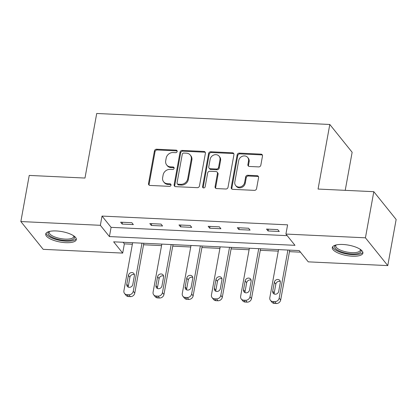 <?xml version="1.0" encoding="UTF-8"?>
<svg xmlns="http://www.w3.org/2000/svg" width="417" height="417" viewBox="0 0 417 417"><rect width="100%" height="100%" fill="white"/><g stroke="black" fill="none" stroke-linecap="round" stroke-linejoin="round"><path stroke-width="0.63" d="M177.168 151.46A1.371 1.199 -38.8 0 0 176.11 150.13L156.604 149.213A1.96 1.715 -38.8 0 0 154.436 150.933L148.515 183.537A1.96 1.715 -38.8 0 0 150.021 185.435L169.531 186.352A1.371 1.199 -38.8 0 0 169.99 183.819L167.467 183.699A6.265 5.484 -38.8 0 1 163.636 181.828A6.265 5.484 -38.8 0 1 162.64 177.626L163.136 174.911A6.265 5.484 -38.8 0 1 170.063 169.391L172.591 169.51A1.371 1.199 -38.8 0 0 173.889 167.384A1.371 1.199 -38.8 0 0 173.05 166.977L170.527 166.857A6.265 5.484 -38.8 0 1 166.696 164.986A6.265 5.484 -38.8 0 1 165.705 160.785L166.195 158.064A6.265 5.484 -38.8 0 1 173.128 152.549L175.651 152.669A1.371 1.199 -38.8 0 0 177.168 151.46M177.162 150.99A1.371 1.199 -38.8 0 0 176.714 150.881L157.209 149.964A1.96 1.715 -38.8 0 0 155.041 151.689L149.119 184.288A1.96 1.715 -38.8 0 0 149.187 185.174M171.038 184.674A1.371 1.199 -38.8 0 0 170.595 184.569L168.067 184.45L167.467 183.699M174.103 167.832A1.371 1.199 -38.8 0 0 173.654 167.728L171.132 167.608L170.527 166.857M352.313 256.2A15.554 5.285 10.3 0 1 332.297 247.562A15.554 5.285 10.3 0 1 342.894 244.482A15.554 5.285 10.3 0 1 362.905 253.124A15.554 5.285 10.3 0 1 352.313 256.2M65.724 242.673A15.554 5.285 10.3 0 1 45.714 234.031A15.554 5.285 10.3 0 1 56.305 230.955A15.554 5.285 10.3 0 1 76.321 239.598A15.554 5.285 10.3 0 1 65.724 242.673M258.67 166.904A1.96 1.715 -38.8 0 0 260.833 165.184L262.496 156.036A1.96 1.715 -38.8 0 0 260.99 154.139L239.322 153.117A1.96 1.715 -38.8 0 0 237.158 154.837L231.232 187.442A1.96 1.715 -38.8 0 0 232.738 189.339L254.406 190.361A1.96 1.715 -38.8 0 0 256.57 188.635L258.582 177.59A1.96 1.715 -38.8 0 0 257.075 175.693L247.802 175.255A1.96 1.715 -38.8 0 0 245.634 176.975L244.638 182.453A5.233 4.582 -38.8 0 1 240.807 186.785A5.233 4.582 -38.8 0 1 235.647 185.502A5.233 4.582 -38.8 0 1 234.818 181.994L238.717 160.529A5.233 4.582 -38.8 0 1 242.548 156.203A5.233 4.582 -38.8 0 1 247.708 157.48A5.233 4.582 -38.8 0 1 248.537 160.993L247.891 164.569A1.96 1.715 -38.8 0 0 249.397 166.466L258.67 166.904M20.85 221.552L29.232 175.421L84.979 178.054L96.713 113.476L329.8 124.475L318.062 189.057L373.809 191.684L365.428 237.815L387.768 265.603L308.262 261.855L299.208 250.586L113.638 241.829L122.692 253.093L43.191 249.34L20.85 221.552L100.351 225.305L109.41 236.569L294.981 245.326L285.921 234.062L365.428 237.815M285.921 234.062L287.6 224.836L102.029 216.079L100.351 225.305M205.393 153.341A1.96 1.715 -38.8 0 0 203.882 151.444L182.219 150.422A1.96 1.715 -38.8 0 0 180.05 152.142L174.129 184.747A1.96 1.715 -38.8 0 0 175.635 186.644L197.304 187.666A1.96 1.715 -38.8 0 0 199.467 185.94L205.393 153.341M210.767 151.767L232.436 152.789A1.96 1.715 -38.8 0 1 233.942 154.686L228.021 187.29A1.96 1.715 -38.8 0 1 225.852 189.01L216.579 188.573A1.96 1.715 -38.8 0 1 215.073 186.675L217.476 173.456A1.96 1.715 -38.8 0 0 215.97 171.559L209.819 171.267A1.96 1.715 -38.8 0 0 207.656 172.992L205.154 186.759A1.371 1.199 -38.8 0 1 202.584 186.634L208.604 153.492A1.96 1.715 -38.8 0 1 210.767 151.767L211.372 152.518L233.04 153.539L232.436 152.789M345.224 190.34L352.141 152.268L329.8 124.475M102.029 216.079L111.089 227.343L287.204 235.657M122.134 224.07L133.357 224.601L131.85 222.725L120.622 222.193L122.134 224.07L122.457 222.282M151.319 225.451L162.541 225.978L161.03 224.101L149.807 223.569L151.319 225.451L151.642 223.658M180.498 226.827L191.721 227.359L190.215 225.477L178.987 224.951L180.498 226.827L180.822 225.034M209.683 228.203L220.906 228.735L219.394 226.858L208.172 226.327L209.683 228.203L210.006 226.415M238.863 229.579L250.085 230.111L248.579 228.235L237.351 227.703L238.863 229.579L239.191 227.791M268.048 230.961L279.27 231.487L277.758 229.611L266.536 229.079L268.048 230.961L268.371 229.168M123.088 242.272L124.37 243.867L132.366 244.247M143.557 244.774L161.551 245.623M172.737 246.15L190.731 247M201.922 247.526L219.915 248.376M231.101 248.907L249.095 249.757M260.286 250.283L278.28 251.133M289.466 251.66L300.49 252.181M373.809 191.684L396.15 219.478L387.768 265.603M124.37 243.867L122.692 253.093M111.089 227.343L109.41 236.569M166.696 164.986L167.3 165.737A6.265 5.484 -38.8 0 0 171.132 167.608M163.636 181.828L164.241 182.578A6.265 5.484 -38.8 0 0 168.067 184.45M205.32 152.45A1.96 1.715 -38.8 0 0 204.486 152.195L182.823 151.173A1.96 1.715 -38.8 0 0 180.655 152.893L174.733 185.497A1.96 1.715 -38.8 0 0 174.801 186.383M183.777 153.049A1.371 1.199 -38.8 0 0 182.26 154.259L177.058 182.875A1.371 1.199 -38.8 0 0 178.116 184.199L180.78 184.33A6.265 5.484 -38.8 0 0 187.707 178.81L191.262 159.247A6.265 5.484 -38.8 0 0 190.267 155.046A6.265 5.484 -38.8 0 0 186.441 153.175L183.777 153.049M177.277 183.793L177.882 184.543A1.371 1.199 -38.8 0 0 178.721 184.955L178.116 184.199M190.267 155.046L190.871 155.796A6.265 5.484 -38.8 0 1 191.867 160.003L188.312 179.56A6.265 5.484 -38.8 0 1 181.379 185.08L178.721 184.955M233.874 153.8A1.96 1.715 -38.8 0 0 233.04 153.539M217.168 172.143L217.768 172.893A1.96 1.715 -38.8 0 1 218.081 174.207L215.678 187.426A1.96 1.715 -38.8 0 0 215.751 188.317M211.372 152.518A1.96 1.715 -38.8 0 0 209.209 154.243L203.183 187.384A1.371 1.199 -38.8 0 0 203.188 187.858M219.973 159.737A5.233 4.582 -38.8 0 0 219.139 156.224A5.233 4.582 -38.8 0 0 213.978 154.947A5.233 4.582 -38.8 0 0 210.147 159.273L208.771 166.836A1.96 1.715 -38.8 0 0 210.277 168.734L216.433 169.021A1.96 1.715 -38.8 0 0 218.597 167.3L219.973 159.737L220.572 160.488A5.233 4.582 -38.8 0 0 219.743 156.974L219.139 156.224M209.084 168.15L209.688 168.901A1.96 1.715 -38.8 0 0 210.882 169.484L210.277 168.734M220.572 160.488L219.201 168.051A1.96 1.715 -38.8 0 1 217.033 169.776L210.882 169.484M247.708 157.48L248.313 158.231A5.233 4.582 -38.8 0 1 249.142 161.744L248.496 165.32A1.96 1.715 -38.8 0 0 248.563 166.211M235.647 185.502L236.251 186.253A5.233 4.582 -38.8 0 0 241.412 187.535A5.233 4.582 -38.8 0 0 245.243 183.209L244.638 182.453M258.509 176.699A1.96 1.715 -38.8 0 0 257.675 176.443L248.402 176.005A1.96 1.715 -38.8 0 0 246.238 177.731L245.243 183.209M262.429 155.15A1.96 1.715 -38.8 0 0 261.595 154.889L239.926 153.868A1.96 1.715 -38.8 0 0 237.763 155.593L231.836 188.192A1.96 1.715 -38.8 0 0 231.909 189.078M141.994 243.168L133.258 291.248A3.988 3.492 -38.8 0 1 128.848 294.762L126.977 294.673A3.988 3.492 -38.8 0 1 124.537 293.479A3.988 3.492 -38.8 0 1 123.906 290.805L132.642 242.725M143.834 243.252L134.769 293.125A3.988 3.492 141.2 0 1 130.354 296.638L128.483 296.55A3.988 3.492 141.2 0 1 126.049 295.361L124.537 293.479M134.399 274.662A3.19 2.794 -38.8 0 0 129.916 277.263L128.306 286.119A3.19 2.794 -38.8 0 0 128.3 287.125M132.783 284.524L134.394 275.668A3.19 2.794 -38.8 0 0 133.883 273.526A3.19 2.794 -38.8 0 0 130.74 272.749A3.19 2.794 -38.8 0 0 128.405 275.387L126.794 284.243A3.19 2.794 -38.8 0 0 127.305 286.385A3.19 2.794 -38.8 0 0 130.448 287.162A3.19 2.794 -38.8 0 0 132.783 284.524M73.986 236.032A13.459 4.577 10.3 0 1 68.383 240.395A13.459 4.577 10.3 0 1 52.386 237.356A13.459 4.577 10.3 0 1 49.149 231.518M49.576 231.409A12.463 4.238 -169.7 0 0 49.19 232.186A12.463 4.238 -169.7 0 0 53.214 236.283A12.463 4.238 -169.7 0 0 66.089 239.139A12.463 4.238 -169.7 0 0 73.715 236.642A12.463 4.238 -169.7 0 0 73.621 235.782M46.079 233.218A15.455 5.254 -169.7 0 0 51.067 237.654A15.455 5.254 -169.7 0 0 66.173 241.167A15.455 5.254 -169.7 0 0 76.264 238.701M360.575 249.559A13.459 4.577 10.3 0 1 351.943 253.937A13.459 4.577 10.3 0 1 338.01 250.393A13.459 4.577 10.3 0 1 335.737 245.045M336.165 244.935A12.463 4.238 -169.7 0 0 335.774 245.712A12.463 4.238 -169.7 0 0 351.812 252.639A12.463 4.238 -169.7 0 0 360.298 250.169A12.463 4.238 -169.7 0 0 360.21 249.309M332.662 246.744A15.455 5.254 -169.7 0 0 352.547 254.688A15.455 5.254 -169.7 0 0 362.853 252.228M171.178 244.544L162.442 292.625A3.988 3.492 -38.8 0 1 158.027 296.138L156.156 296.049A3.988 3.492 -38.8 0 1 153.722 294.861A3.988 3.492 -38.8 0 1 153.086 292.181L161.827 244.101M173.013 244.628L163.949 294.501A3.988 3.492 141.2 0 1 159.539 298.014L157.668 297.926A3.988 3.492 141.2 0 1 155.228 296.737L153.722 294.861M163.579 276.038A3.19 2.794 -38.8 0 0 159.096 278.639L157.485 287.495A3.19 2.794 -38.8 0 0 157.48 288.501M161.963 285.9L163.573 277.044A3.19 2.794 -38.8 0 0 163.068 274.907A3.19 2.794 -38.8 0 0 159.925 274.125A3.19 2.794 -38.8 0 0 157.59 276.763L155.979 285.619A3.19 2.794 -38.8 0 0 156.484 287.761A3.19 2.794 -38.8 0 0 159.628 288.538A3.19 2.794 -38.8 0 0 161.963 285.9M200.363 245.921L191.622 294.001A3.988 3.492 -38.8 0 1 187.212 297.514L185.341 297.425A3.988 3.492 -38.8 0 1 182.901 296.237A3.988 3.492 -38.8 0 1 182.271 293.563L191.007 245.477M202.198 246.009L193.134 295.877A3.988 3.492 141.2 0 1 188.719 299.396L186.852 299.307A3.988 3.492 141.2 0 1 184.413 298.113L182.901 296.237M192.763 277.42A3.19 2.794 -38.8 0 0 188.281 280.021L186.67 288.877A3.19 2.794 -38.8 0 0 186.665 289.883M191.148 287.282L192.758 278.426A3.19 2.794 -38.8 0 0 192.247 276.283A3.19 2.794 -38.8 0 0 189.104 275.501A3.19 2.794 -38.8 0 0 186.769 278.139L185.158 286.995A3.19 2.794 -38.8 0 0 185.669 289.137A3.19 2.794 -38.8 0 0 188.812 289.919A3.19 2.794 -38.8 0 0 191.148 287.282M229.543 247.297L220.807 295.377A3.988 3.492 -38.8 0 1 216.392 298.895L214.52 298.807A3.988 3.492 -38.8 0 1 212.086 297.613A3.988 3.492 -38.8 0 1 211.45 294.939L220.192 246.859M231.378 247.385L222.313 297.258A3.988 3.492 141.2 0 1 217.903 300.772L216.032 300.683A3.988 3.492 141.2 0 1 213.593 299.489L212.086 297.613M221.943 278.796A3.19 2.794 -38.8 0 0 217.46 281.397L215.855 290.253A3.19 2.794 -38.8 0 0 215.85 291.259M220.327 288.658L221.938 279.802A3.19 2.794 -38.8 0 0 221.432 277.659A3.19 2.794 -38.8 0 0 218.289 276.883A3.19 2.794 -38.8 0 0 215.954 279.52L214.343 288.376A3.19 2.794 -38.8 0 0 214.849 290.513A3.19 2.794 -38.8 0 0 217.992 291.295A3.19 2.794 -38.8 0 0 220.327 288.658M258.728 248.678L249.986 296.758A3.988 3.492 -38.8 0 1 245.577 300.271L243.705 300.183A3.988 3.492 -38.8 0 1 241.266 298.989A3.988 3.492 -38.8 0 1 240.635 296.315L249.371 248.235M260.562 248.761L251.498 298.635A3.988 3.492 141.2 0 1 247.083 302.148L245.217 302.059A3.988 3.492 141.2 0 1 242.777 300.871L241.266 298.989M251.128 280.172A3.19 2.794 -38.8 0 0 246.645 282.773L245.034 291.629A3.19 2.794 -38.8 0 0 245.029 292.635M249.512 290.034L251.123 281.178A3.19 2.794 -38.8 0 0 250.617 279.036A3.19 2.794 -38.8 0 0 247.469 278.259A3.19 2.794 -38.8 0 0 245.133 280.896L243.523 289.752A3.19 2.794 -38.8 0 0 244.034 291.895A3.19 2.794 -38.8 0 0 247.177 292.671A3.19 2.794 -38.8 0 0 249.512 290.034M287.907 250.054L279.171 298.134A3.988 3.492 -38.8 0 1 274.756 301.647L272.89 301.559A3.988 3.492 -38.8 0 1 270.451 300.37A3.988 3.492 -38.8 0 1 269.815 297.691L278.556 249.611M289.742 250.137L280.677 300.011A3.988 3.492 141.2 0 1 276.268 303.524L274.396 303.435A3.988 3.492 141.2 0 1 271.957 302.247L270.451 300.37M280.307 281.548A3.19 2.794 -38.8 0 0 275.825 284.149L274.219 293.005A3.19 2.794 -38.8 0 0 274.214 294.011M278.692 291.41L280.302 282.554A3.19 2.794 -38.8 0 0 279.797 280.417A3.19 2.794 -38.8 0 0 276.653 279.635A3.19 2.794 -38.8 0 0 274.318 282.273L272.708 291.129A3.19 2.794 -38.8 0 0 273.213 293.271A3.19 2.794 -38.8 0 0 276.356 294.048A3.19 2.794 -38.8 0 0 278.692 291.41M176.714 150.881L176.11 150.13M170.595 184.569L169.99 183.819M173.654 167.728L173.05 166.977M149.119 184.288L148.515 183.537M155.041 151.689L154.436 150.933M157.209 149.964L156.604 149.213M174.733 185.497L174.129 184.747M180.655 152.893L180.05 152.142M182.823 151.173L182.219 150.422M204.486 152.195L203.882 151.444M181.379 185.08L180.78 184.33M188.312 179.56L187.707 178.81M191.867 160.003L191.262 159.247M215.678 187.426L215.073 186.675M218.081 174.207L217.476 173.456M203.183 187.384L202.584 186.634M209.209 154.243L208.604 153.492M217.033 169.776L216.433 169.021M219.201 168.051L218.597 167.3M248.496 165.32L247.891 164.569M249.142 161.744L248.537 160.993M246.238 177.731L245.634 176.975M248.402 176.005L247.802 175.255M257.675 176.443L257.075 175.693M231.836 188.192L231.232 187.442M237.763 155.593L237.158 154.837M239.926 153.868L239.322 153.117M261.595 154.889L260.99 154.139M133.258 291.248L134.769 293.125M126.977 294.673L128.483 296.55M128.848 294.762L130.354 296.638M128.306 286.119L126.794 284.243M129.916 277.263L128.405 275.387M162.442 292.625L163.949 294.501M156.156 296.049L157.668 297.926M158.027 296.138L159.539 298.014M157.485 287.495L155.979 285.619M159.096 278.639L157.59 276.763M191.622 294.001L193.134 295.877M185.341 297.425L186.852 299.307M187.212 297.514L188.719 299.396M186.67 288.877L185.158 286.995M188.281 280.021L186.769 278.139M220.807 295.377L222.313 297.258M214.52 298.807L216.032 300.683M216.392 298.895L217.903 300.772M215.855 290.253L214.343 288.376M217.46 281.397L215.954 279.52M249.986 296.758L251.498 298.635M243.705 300.183L245.217 302.059M245.577 300.271L247.083 302.148M245.034 291.629L243.523 289.752M246.645 282.773L245.133 280.896M279.171 298.134L280.677 300.011M272.89 301.559L274.396 303.435M274.756 301.647L276.268 303.524M274.219 293.005L272.708 291.129M275.825 284.149L274.318 282.273"/></g></svg>
